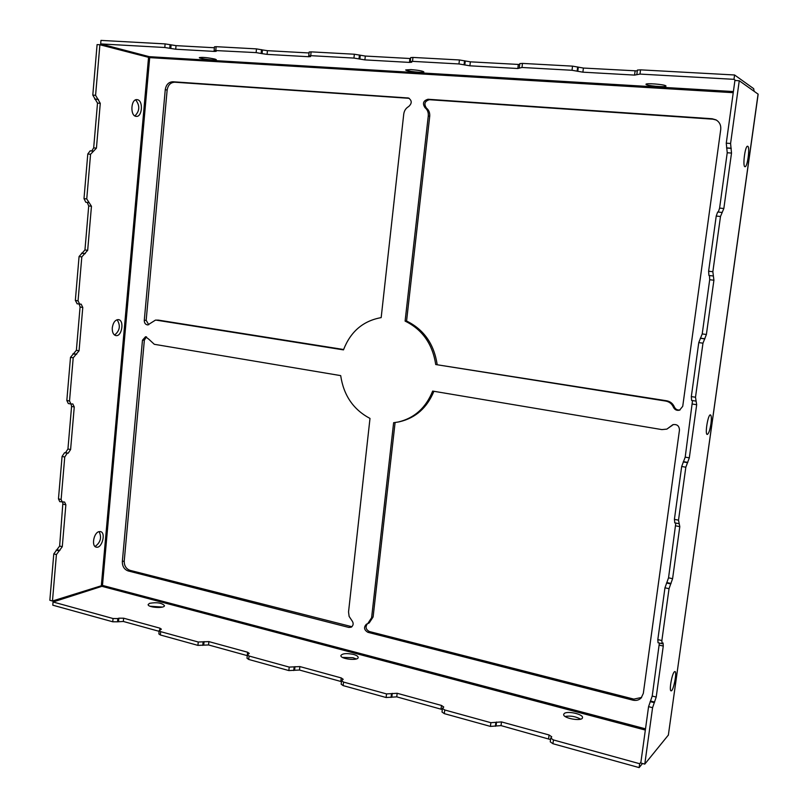 <?xml version="1.0" encoding="UTF-8"?>
<svg xmlns="http://www.w3.org/2000/svg" width="808" height="808" viewBox="0 0 808 808"><rect width="100%" height="100%" fill="white"/><g stroke="black" fill="none" stroke-linecap="round" stroke-linejoin="round"><path stroke-width="1.21" d="M411.04 69.599L405.707 69.932C405.364 71.175 424.331 73.205 423.857 71.882C422.523 70.942 418.251 70.185 411.04 69.599M665.741 85.759C663.54 84.295 645.461 82.961 645.996 84.295C645.501 85.719 666.418 87.567 666.024 86.062L665.741 85.759M214.999 59.095C207.474 57.55 202.252 57.065 199.323 57.62C199.091 58.691 216.857 60.852 216.322 59.701L214.999 59.095M117.079 319.716C120.725 325.563 119.897 330.674 114.574 335.047M112.282 327.816C112.11 332.229 113.312 334.825 115.867 335.583C121.927 336.906 124.604 320.18 118.422 319.614C115.191 319.756 113.14 322.493 112.282 327.816M135.663 99.859C140.037 105.596 139.784 110.948 134.906 115.928M137.411 99.697L137.047 99.647C130.785 98.707 129.936 116.251 136.219 116.362C142.269 117.301 143.471 100.576 137.411 99.697M99.111 531.614C101.879 537.482 100.556 542.42 95.132 546.45M99.071 531.624C93.698 532.613 91.213 546.45 96.283 547.147C101.949 548.784 106.282 532.482 100.424 531.583L99.071 531.624M342.461 657.399L353.056 657.732L356.247 658.954M353.429 654.399C346.703 653.056 342.531 653.42 340.915 655.48C339.875 658.964 358.015 661.126 358.166 657.54C358.196 656.349 356.611 655.298 353.429 654.399M150.005 606.222L162.357 607.071M149.652 603.293L148.177 604.465C147.238 607.485 164.377 608.778 164.478 605.697C162.024 602.909 157.085 602.111 149.652 603.293M565.115 716.464C570.509 715.535 575.67 716.433 580.609 719.14M564.156 713.615L563.711 714.353C562.54 718.302 582.275 721.797 582.487 717.676C583.538 714.191 566.953 710.535 564.156 713.615M550.743 738.078L550.248 741.845L552.945 743.724L639.138 767.6L639.673 763.722L553.44 739.946L550.743 738.078L551.753 736.825L549.076 734.977L501.495 721.918L490.88 722.695L444.754 709.98L442.451 708.374L442.006 712.02L444.309 713.636L490.426 726.402L501.041 725.614L550.551 739.562M710.949 423.786C711.606 418.443 711.444 415.474 710.444 414.878C708.03 414.049 704.667 434.613 707.242 434.451C708.646 433.835 709.889 430.28 710.949 423.786M747.743 146.278L747.602 146.238C745.087 145.48 742.38 166.983 745.016 166.701C747.43 167.438 750.167 146.975 747.743 146.278M674.316 671.842C671.852 674.044 668.963 691.022 671.084 690.84C673.347 691.668 677.336 671.478 674.912 671.529L674.316 671.842M262.075 53.641L262.438 49.924L267.438 50.672L267.074 54.378L262.075 53.641L256.126 52.611L256.489 48.884L216.14 46.682L214.463 46.814L214.12 50.48L256.126 52.611M262.438 49.924L256.489 48.884M267.438 50.672L309.06 52.964M267.074 54.378L308.626 56.722L310.565 56.58L308.767 55.803L310.716 55.661L353.944 58.085L364.893 59.893L409.474 62.408L411.716 62.246L410.252 61.519L412.514 61.358L458.964 63.953L469.892 65.812L517.827 68.508L521.978 67.478L572.014 70.276L582.891 72.175L634.573 75.093L639.997 74.084L733.977 79.335L734.583 74.982L753.672 88.658L754.127 91.264M410.585 58.54L365.307 56.055L354.348 54.227L311.1 51.864L309.161 52.015L308.767 55.803M519.695 64.509L470.357 61.832L459.419 59.964L412.959 57.429L410.686 57.6L410.252 61.519M637.29 70.912L583.406 68.054L572.529 66.135L522.473 63.408L519.807 63.6L519.322 67.67M734.583 74.982L640.542 69.852L637.401 70.074L636.856 74.296M351.924 626.725L129.987 570.337C126.109 568.872 124.19 565.762 124.23 561.015L144.359 340.097L146.501 336.835M148.874 339.269L145.551 336.724L142.471 340.208L122.331 561.58C122.301 566.337 124.22 569.458 128.108 570.923L348.854 627.442L351.197 627.21C353.641 625.301 353.773 622.938 351.601 620.15L349.117 616.383L348.541 611.929L369.993 418.433C353.409 409.656 343.632 395.385 340.693 375.619L154.308 344.299L148.874 339.269M661.904 429.604L432.664 391.082C425.897 407.808 414.464 418.11 398.354 421.988L393.627 422.715L371.609 617.716L367.721 623.655L366.438 624.19C363.519 627.23 364.004 629.937 367.892 632.31L632.826 700.142C636.128 700.889 638.906 700.162 641.158 697.971L643.32 693.395L679.477 430.018C679.205 425.796 677.003 424.018 672.852 424.695L666.883 429.109L661.904 429.604M398.354 421.988L399.819 421.685C415.736 417.857 427.099 407.727 433.906 391.284M367.721 623.655L369.236 622.887L373.114 616.959L395.092 422.554M641.623 697.435L633.815 699.122L369.397 631.533C365.832 629.584 365.135 627.018 367.337 623.837M666.883 429.109L673.317 424.543M405.101 321.099C422.342 329.523 432.553 344.006 435.734 364.539L665.772 401.071C669.388 401.778 671.933 403.828 673.428 407.232C674.751 409.838 676.811 410.797 679.609 410.131L682.73 406.313L720.736 129.472C721.12 125.179 719.534 121.968 715.959 119.837L712.151 118.756L427.998 99.263C423.271 100.667 422.271 103.464 424.998 107.666C427.462 109.676 428.553 112.423 428.28 115.908L405.101 321.099L406.565 321.018L429.715 116.312C429.987 112.837 428.897 110.1 426.442 108.09C423.715 103.909 424.715 101.111 429.432 99.707L712.989 119.19L716.363 120.059M680.053 409.949C677.427 410.343 675.528 409.343 674.347 406.929C672.852 403.535 670.307 401.485 666.701 400.788L435.734 364.539M437.148 364.358C433.967 343.875 423.776 329.432 406.565 321.018M156.53 320.19L343.471 349.884C350.531 331.623 363.095 320.867 381.174 317.615L403.748 114.08C404.232 110.645 405.899 108.12 408.737 106.494C412.12 103.313 412.029 100.485 408.474 98.01L172.882 81.76C168.68 81.982 166.135 84.608 165.266 89.627L144.279 320.362C144.319 323.149 145.501 324.675 147.803 324.937L155.439 320.13L158.398 320.12L155.439 320.13M343.602 349.511L158.398 320.12M148.733 324.735L146.167 320.291L167.145 90.062C168.013 85.052 170.549 82.436 174.75 82.214L409.191 98.323M733.977 79.335L735.684 80.537M659.379 643.037L652.218 696.052L648.572 706.646L640.795 763.025L644.784 764.115L652.581 707.677L656.207 697.062L663.267 646.067L663.065 642.966L662.065 643.673L661.863 640.552L669.034 588.689L672.589 578.69L679.801 526.644L678.508 520.17L685.83 467.216L689.315 457.863L696.678 404.717L695.496 397.243L702.97 343.178L706.394 334.492L713.908 280.224L712.858 271.72L720.494 216.483L723.837 208.504L731.513 153.076L730.584 143.491L739.259 80.739L758.156 94.172L668.428 734.593M731.513 153.076L727.23 152.742L726.271 143.157L734.916 80.487L739.259 80.739M675.811 523.049L668.539 577.821L664.964 587.8L657.823 639.603L658.035 642.724L662.065 643.673M692.527 400.576L685.204 457.136L681.689 466.479L674.397 519.362L674.821 522.766M709.505 275.548L709.697 279.73L702.213 333.926L698.769 342.592L691.325 396.597L691.608 400.435L695.668 401.051M721.898 212.423L717.666 212.009L716.221 216.069L708.616 271.225L708.919 275.478L713.151 275.972M727.23 152.742L719.595 208.1L718.322 212.08M668.469 734.927L644.784 764.115M642.511 763.489L639.138 767.6M640.906 762.227L639.673 763.722M62.933 502.283L59.64 546.046L53.782 553.904L49.843 600.273L52.47 601L102.475 585.416L101.929 586.325L53.055 601.98L113.049 618.524L117.847 618.544L117.544 621.807L112.756 621.786L113.049 618.524M112.756 621.786L52.783 605.182L53.055 601.98M118.564 621.443L118.857 618.181L123.634 618.201L123.331 621.463L117.544 621.807M118.857 618.181L117.847 618.544M123.634 618.201L159.903 628.159L161.388 629.18L159.176 630.614L158.863 633.937L160.348 634.977L197.93 645.38L208.555 644.956L247.268 655.631L247.571 652.218L208.888 641.602L198.263 642.017L160.661 631.644L159.176 630.614M123.331 621.463L159.105 631.321M442.451 708.374L443.764 707.03L441.481 705.445L397.172 693.284L386.527 693.92L343.541 682.073L341.562 680.69L343.188 679.296L341.218 677.922L299.869 666.57L289.224 667.095L249.066 656.025L247.349 654.823L249.278 653.409L247.571 652.218M247.349 654.823L247.006 658.247L248.713 659.449L288.85 670.569L299.495 670.034L341.461 681.639M341.562 680.69L341.168 684.214L343.147 685.608L386.123 697.516L396.758 696.86L442.309 709.545M52.47 601L56.419 554.581L62.277 546.713L65.862 504.818L64.579 502.041L59.762 501.657L58.469 498.869L62.075 456.429L64.489 452.793L68.205 453.187L70.599 449.561L74.255 406.959L72.811 403.939L70.973 404.04L69.518 401L73.205 357.803L79.063 350.783L82.78 307.454L81.174 304.161L79.679 304.151L78.063 300.839L81.81 256.904L87.678 250.328L91.456 206.262L86.749 198.95L90.557 154.267L96.435 148.147L100.273 103.333L95.586 95.314L99.889 44.753L97.091 44.602L92.799 95.102L97.505 103.111L93.677 147.884L91.718 150.995M62.408 502.283L61.125 499.495L64.741 457.015L67.145 453.369M214.373 47.753L176.043 45.642L165.125 43.905L100.97 40.4L100.667 43.915L149.288 56.671L149.692 57.631L99.889 44.753M92.849 151.106L90.153 150.844L87.789 153.995L84.002 198.637L85.8 202.242L88.506 202.566L85.8 202.242M87.203 202.414L88.718 205.939L84.951 249.955L79.073 256.52L75.346 300.414L77.184 303.737M79.174 304.071L80.073 307.03L76.376 350.308L70.508 357.318L66.832 400.475L68.286 403.515L70.973 404.04M71.074 404.061L71.579 406.434L67.943 448.995L65.549 452.611L64.489 452.793M100.667 43.915L164.802 47.5L175.71 49.227L214.544 51.419L216.211 51.298L214.12 50.48M490.426 726.402L490.88 722.695M444.754 709.98L444.309 713.636M495.859 722.584L495.395 726.291M496.082 725.736L496.546 722.029M501.495 721.918L501.041 725.614M548.592 738.724L549.076 734.977M553.44 739.946L552.945 743.724M261.509 49.642L261.146 53.358M308.626 56.722L309.02 52.954M311.1 51.864L310.716 55.661M353.944 58.085L354.348 54.227M359.419 54.995L359.005 58.843M359.853 59.136L360.257 55.287M365.307 56.055L364.893 59.893M409.474 62.408L409.898 58.509M412.959 57.429L412.514 61.358M458.964 63.953L459.419 59.964M464.529 60.752L464.075 64.741M464.802 65.034L465.267 61.044M470.357 61.832L469.892 65.812M517.827 68.508L518.312 64.468M522.473 63.408L521.978 67.478M572.014 70.276L572.529 66.135M577.67 66.943L577.154 71.084M577.77 71.377L578.286 67.246M583.406 68.054L582.891 72.175M634.573 75.093L635.108 70.892M640.542 69.852L639.997 74.084M144.359 340.097L142.471 340.208M122.331 561.58L124.23 561.015M129.987 570.337L128.108 570.923M350.399 626.675L348.854 627.442M371.609 617.716L373.114 616.959M369.397 631.533L367.892 632.31M632.826 700.142L633.815 699.122M670.842 426.169L671.761 425.826M429.715 116.312L428.28 115.908M665.772 401.071L666.701 400.788M673.428 407.232L674.347 406.929M712.989 119.19L712.151 118.756M427.998 99.263L429.432 99.707M424.998 107.666L426.442 108.09M409.151 98.313L407.676 97.869M172.882 81.76L174.75 82.214M167.145 90.062L165.266 89.627M146.167 320.291L144.279 320.362M726.271 143.157L730.584 143.491M652.581 707.677L648.572 706.646M650.147 701.607L654.147 702.627M654.652 702.071L650.652 701.061M652.218 696.052L656.207 697.062M663.267 646.067L659.247 645.117M657.823 639.603L661.863 640.552M669.034 588.689L664.964 587.8M666.509 583.002L670.569 583.881M671.064 583.477L667.004 582.598M668.539 577.821L672.589 578.69M679.801 526.644L675.72 525.836M674.397 519.362L678.508 520.17M685.83 467.216L681.689 466.479M683.215 461.913L687.345 462.641M687.81 462.408L683.689 461.681M685.204 457.136L689.315 457.863M696.678 404.717L692.537 404.061M691.325 396.597L695.496 397.243M702.97 343.178L698.769 342.592M700.273 338.279L704.465 338.855M704.919 338.784L700.728 338.209M702.213 333.926L706.394 334.492M713.908 280.224L709.697 279.73M713.131 275.972L708.929 275.478M708.616 271.225L712.858 271.72M720.494 216.483L716.221 216.069M719.595 208.1L723.837 208.504M726.968 148.066L731.26 148.399M730.836 148.197L726.543 147.874M668.347 735.199L758.076 94.061M733.23 92.688L149.692 57.631L102.475 585.416L645.511 728.836M645.34 730.068L101.929 586.325M159.721 630.119L159.903 628.159M160.661 631.644L160.348 634.977M197.93 645.38L198.263 642.017M203.111 642.006L202.778 645.38M203.727 644.966L204.06 641.602M208.888 641.602L208.555 644.956M249.066 656.025L248.713 659.449M288.85 670.569L289.224 667.095M294.112 667.055L293.748 670.529M294.617 670.074L294.991 666.61M299.869 666.57L299.495 670.034M340.825 681.437L341.218 677.922M343.541 682.073L343.147 685.608M386.123 697.516L386.527 693.92M391.466 693.85L391.062 697.435M391.84 696.93L392.254 693.355M397.172 693.284L396.758 696.86M441.047 709.07L441.481 705.445M58.469 498.869L61.125 499.495M64.741 457.015L62.075 456.429M65.862 504.818L63.216 504.192M59.64 546.046L62.277 546.713M59.883 550.49L57.257 549.824M56.186 550.107L58.822 550.783M56.419 554.581L53.782 553.904M101.364 585.396L148.541 57.459M92.799 95.102L95.586 95.314M97.404 99.233L94.627 99.01M95.687 99.222L98.465 99.445M100.273 103.333L97.505 103.111M93.677 147.884L96.435 148.147M90.557 154.267L87.789 153.995M84.002 198.637L86.749 198.95M91.456 206.262L88.718 205.939M84.951 249.955L87.678 250.328M85.274 253.621L82.547 253.247M81.487 253.207L84.214 253.581M81.81 256.904L79.073 256.52M75.346 300.414L78.063 300.839M82.78 307.454L80.073 307.03M76.376 350.308L79.063 350.783M76.669 354.247L73.972 353.773M72.912 353.843L75.609 354.318M73.205 357.803L70.508 357.318M66.832 400.475L69.518 401M74.255 406.959L71.579 406.434M67.943 448.995L70.599 449.561M68.205 453.187L65.549 452.611M164.802 47.5L165.125 43.905M170.084 44.632L169.761 48.227M170.771 48.51L171.094 44.915M176.043 45.642L175.71 49.227M214.544 51.419L214.615 50.732M216.14 46.682L215.797 50.359M149.288 56.671L733.391 91.556M674.64 522.816L678.74 523.624M691.608 400.435L695.769 401.081M721.928 212.423L717.666 212.009M92.91 151.116L90.153 150.844M76.972 303.727L79.679 304.151"/></g></svg>

